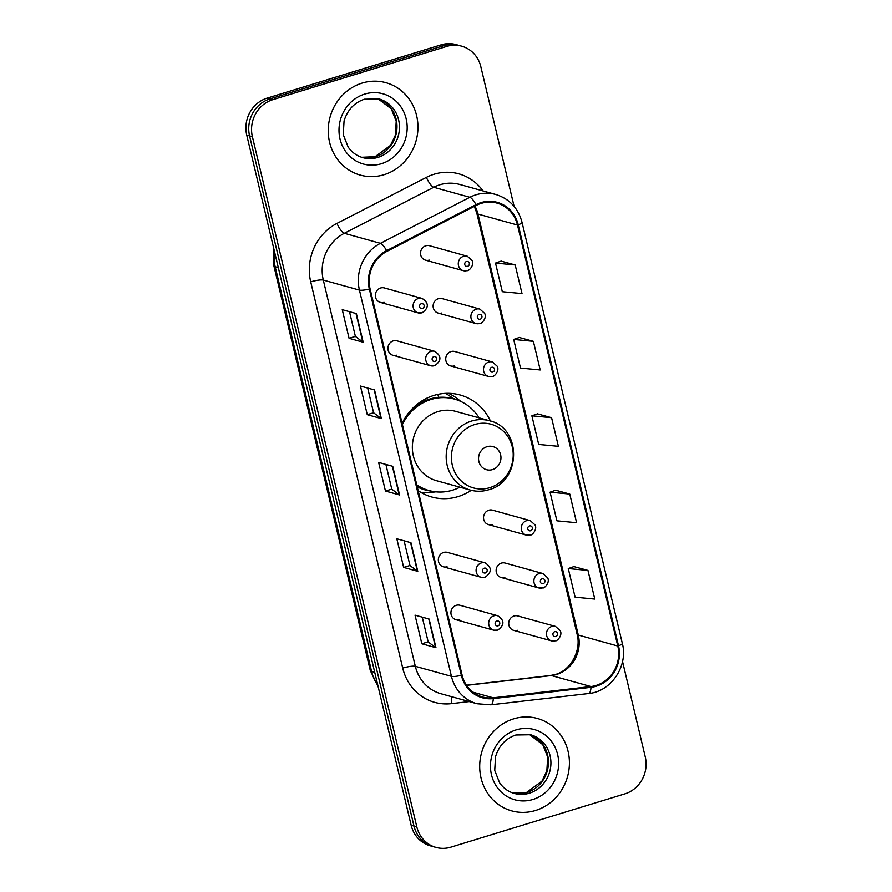 <?xml version="1.0" encoding="UTF-8"?>
<svg xmlns="http://www.w3.org/2000/svg" width="892" height="892" viewBox="0 0 892 892"><rect width="100%" height="100%" fill="white"/><g stroke="black" fill="none" stroke-linecap="round" stroke-linejoin="round"><path stroke-width="1.34" d="M490.466 421.046A52.94 49.261 105.5 0 0 460.16 394.989A52.94 49.261 105.5 0 0 433.947 395.401A52.94 49.261 105.5 0 0 402.114 423.321M418.147 490.645A52.94 49.261 105.5 0 0 431.839 497.011A52.94 49.261 105.5 0 0 458.053 496.599A52.94 49.261 105.5 0 0 471.232 490.31M434.393 365.687A7.493 6.969 -74.5 0 1 425.685 358.64A7.493 6.969 -74.5 0 1 434.694 351.303L396.951 340.822A7.493 6.969 105.5 0 0 387.931 348.159A7.493 6.969 105.5 0 0 396.65 355.206M484.791 577.224A7.493 6.969 -74.5 0 1 476.083 570.178A7.493 6.969 -74.5 0 1 485.092 562.852L447.349 552.371A7.493 6.969 105.5 0 0 438.329 559.697A7.493 6.969 105.5 0 0 447.048 566.743M497.39 630.109A7.493 6.969 -74.5 0 1 488.682 623.062A7.493 6.969 -74.5 0 1 497.691 615.736L459.949 605.255A7.493 6.969 105.5 0 0 450.928 612.581A7.493 6.969 105.5 0 0 459.648 619.628M421.793 312.802A7.493 6.969 -74.5 0 1 413.085 305.755A7.493 6.969 -74.5 0 1 422.094 298.419L384.352 287.938A7.493 6.969 105.5 0 0 375.331 295.274A7.493 6.969 105.5 0 0 384.051 302.321M542.581 587.906A7.493 6.969 -74.5 0 1 533.873 580.859A7.493 6.969 -74.5 0 1 542.882 573.523L505.128 563.042A7.493 6.969 105.5 0 0 496.119 570.378A7.493 6.969 105.5 0 0 504.839 577.425M555.181 640.791A7.493 6.969 -74.5 0 1 546.473 633.744A7.493 6.969 -74.5 0 1 555.482 626.407L517.728 615.926A7.493 6.969 105.5 0 0 508.719 623.263A7.493 6.969 105.5 0 0 517.438 630.309M492.183 376.357A7.493 6.969 -74.5 0 1 483.475 369.31A7.493 6.969 -74.5 0 1 492.484 361.985L454.742 351.504A7.493 6.969 105.5 0 0 445.721 358.829A7.493 6.969 105.5 0 0 454.441 365.876M529.982 535.022A7.493 6.969 -74.5 0 1 521.274 527.975A7.493 6.969 -74.5 0 1 530.283 520.638L492.529 510.157A7.493 6.969 105.5 0 0 483.52 517.494A7.493 6.969 105.5 0 0 492.239 524.541M479.584 323.473A7.493 6.969 -74.5 0 1 470.876 316.426A7.493 6.969 -74.5 0 1 479.885 309.1L442.142 298.619A7.493 6.969 105.5 0 0 433.122 305.945A7.493 6.969 105.5 0 0 441.841 312.992M466.984 270.588A7.493 6.969 -74.5 0 1 458.276 263.541A7.493 6.969 -74.5 0 1 467.285 256.216L429.543 245.735A7.493 6.969 105.5 0 0 420.522 253.06A7.493 6.969 105.5 0 0 429.242 260.107M514.104 206.398L480.833 66.71A29.971 27.886 105.5 0 0 461.655 46.172L456.013 44.6A29.971 27.886 105.5 0 0 441.172 44.834L267.121 98.142A29.971 27.886 105.5 0 0 246.75 135.105L411.167 825.29A29.971 27.886 105.5 0 0 430.345 845.828L433.166 846.619A29.971 27.886 105.5 0 1 413.988 826.07A29.971 27.886 105.5 0 0 433.166 846.619L435.987 847.4A29.971 27.886 105.5 0 0 450.828 847.166L624.879 793.858A29.971 27.886 105.5 0 0 645.251 756.895L622.527 661.485M461.655 46.172A29.971 27.886 105.5 0 0 446.814 46.406L272.762 99.703L269.942 98.923A29.971 27.886 105.5 0 0 249.57 135.885L413.988 826.07L249.57 135.885A29.971 27.886 105.5 0 1 269.942 98.923L443.993 45.626L269.942 98.923L267.121 98.142M458.834 45.381A29.971 27.886 105.5 0 0 443.993 45.626A29.971 27.886 105.5 0 1 458.834 45.381M362.174 83.079A47.945 44.611 105.5 0 0 328.245 129.619A47.945 44.611 105.5 0 0 360.268 175.1A47.945 44.611 105.5 0 0 384.006 174.72A47.945 44.611 105.5 0 0 417.947 128.18A47.945 44.611 105.5 0 0 385.924 82.7A47.945 44.611 105.5 0 0 362.174 83.079A47.945 44.611 105.5 0 0 328.245 129.619A47.945 44.611 105.5 0 0 360.268 175.1A47.945 44.611 105.5 0 0 384.006 174.72A47.945 44.611 105.5 0 0 417.947 128.18A47.945 44.611 105.5 0 0 385.924 82.7A47.945 44.611 105.5 0 0 362.174 83.079M513.636 718.852A47.945 44.611 105.5 0 0 479.706 765.392A47.945 44.611 105.5 0 0 511.729 810.873A47.945 44.611 105.5 0 0 535.468 810.493A47.945 44.611 105.5 0 0 569.408 763.942A47.945 44.611 105.5 0 0 537.385 718.461A47.945 44.611 105.5 0 0 513.636 718.852A47.945 44.611 105.5 0 0 479.706 765.392A47.945 44.611 105.5 0 0 511.729 810.873A47.945 44.611 105.5 0 0 535.468 810.493A47.945 44.611 105.5 0 0 569.408 763.942A47.945 44.611 105.5 0 0 537.385 718.461A47.945 44.611 105.5 0 0 513.636 718.852M481.212 203.376A31.967 29.737 -74.5 0 1 497.045 203.12A31.967 29.737 -74.5 0 1 517.494 225.04L617.788 646.02A31.967 29.737 -74.5 0 1 590.917 686.528L493.22 697.8A31.967 29.737 -74.5 0 1 482.539 696.975A31.967 29.737 -74.5 0 1 462.089 675.066L370.068 288.818A31.967 29.737 -74.5 0 1 386.872 251.399L476.283 205.383A31.967 29.737 -74.5 0 1 481.212 203.376M481.033 202.607A32.77 30.484 105.5 0 0 475.982 204.669L386.57 250.685A32.77 30.484 105.5 0 0 369.344 289.041L461.354 675.289A32.77 30.484 105.5 0 0 493.276 698.592L590.961 687.319A32.77 30.484 105.5 0 0 618.513 645.797L518.23 224.817A32.77 30.484 105.5 0 0 481.033 202.607M587.951 570.423L568.271 568.55L575.095 597.183L594.774 599.067L587.951 570.423L573.868 566.587M569.765 494.057L550.074 492.172L556.898 520.817L576.589 522.701L569.765 494.057L555.671 490.221M515.186 264.957L495.495 263.073L502.319 291.706L522.01 293.591L515.186 264.957L501.092 261.122M533.371 341.324L513.692 339.439L520.504 368.073L540.195 369.957L533.371 341.324L519.289 337.488M551.568 417.69L531.877 415.806L538.701 444.45L558.392 446.323L551.568 417.69L537.475 413.855M272.762 99.703A29.971 27.886 105.5 0 0 252.391 136.677L416.809 826.851A29.971 27.886 105.5 0 0 435.987 847.4M435.954 647.703L421.849 643.779L415.025 615.146L429.13 619.059L435.954 647.703A7.995 1.494 -13.4 0 1 435.575 647.536L428.773 618.959M381.375 418.593L367.27 414.68L360.446 386.035L374.551 389.96L381.375 418.593A7.995 1.494 -13.4 0 1 380.995 418.426L374.194 389.86M363.189 342.227L349.073 338.313L342.249 309.669L356.365 313.594L363.189 342.227A7.995 1.494 -13.4 0 1 362.799 342.06L355.997 313.493M417.768 571.337L403.652 567.412L396.828 538.779L410.944 542.693L417.768 571.337A7.995 1.494 -13.4 0 1 417.389 571.159L410.576 542.592M399.571 494.96L385.455 491.046L378.632 462.413L392.748 466.326L399.571 494.96A7.995 1.494 -13.4 0 1 399.192 494.792L392.38 466.226M385.455 491.046L391.766 489.117M385.89 464.42L391.778 489.15L399.192 494.792M403.652 567.412L409.963 565.483M404.087 540.786L409.974 565.517L417.389 571.159M349.073 338.313L355.384 336.373L362.799 342.06M367.27 414.68L373.581 412.751L380.995 418.426M421.849 643.779L428.16 641.85M422.273 617.164L428.171 641.894L435.575 647.536M531.877 415.806L537.597 413.81M513.692 339.439L519.4 337.444M495.495 263.073L501.215 261.077M550.074 492.172L555.794 490.176M568.271 568.55L573.991 566.554M373.592 412.784L367.694 388.053M355.395 336.418L349.497 311.687M492.473 469.605A11.986 11.15 105.5 0 0 500.624 454.82A11.986 11.15 105.5 0 0 487.01 446.691A11.986 11.15 105.5 0 0 478.87 461.476A11.986 11.15 105.5 0 0 492.473 469.605M489.44 420.734L455.622 411.346A35.959 33.461 105.5 0 0 437.816 411.636A35.959 33.461 105.5 0 0 412.36 446.535A35.959 33.461 105.5 0 0 436.378 480.654L470.195 490.043C476.328 491.704 482.483 491.615 488.649 489.764C521.396 481.792 522.11 427.77 489.44 420.734A35.959 33.461 105.5 0 0 471.634 421.024A35.959 33.461 105.5 0 0 446.178 455.935A35.959 33.461 105.5 0 0 470.195 490.043M416.754 484.802A47.454 44.154 105.5 0 0 429.074 490.544A47.454 44.154 105.5 0 0 452.567 490.165A47.454 44.154 105.5 0 0 459.893 487.177M479.138 417.88A47.454 44.154 105.5 0 0 454.463 399.103A47.454 44.154 105.5 0 0 430.97 399.482A47.454 44.154 105.5 0 0 402.403 424.559M454.463 399.103L453.047 398.713A47.454 44.154 105.5 0 0 429.554 399.092A47.454 44.154 105.5 0 0 410.454 410.744M422.228 402.08A37.464 34.855 105.5 0 0 419.976 402.225M416.91 485.426A47.454 44.154 105.5 0 0 427.658 490.154L429.074 490.544M435.82 491.827L432.285 492.295A51.948 48.335 -74.5 0 1 420.913 492.395M438.596 397.353L437.894 394.375M445.777 393.361L453.303 398.412A47.9 44.567 105.5 0 1 456.838 399.839M448.42 393.316A51.948 48.335 -74.5 0 1 458.12 399.259L460.896 401.489M246.75 135.105L252.391 136.677M441.172 44.834L446.814 46.406M411.167 825.29L416.809 826.851M274.446 251.388A39.962 37.174 105.5 0 0 275.182 266.73L278.315 267.6M378.074 686.383L370.314 670.594L273.877 265.805A19.981 3.735 -13.4 0 0 275.182 266.73L371.618 671.52L374.74 672.39M370.314 670.594A19.981 3.735 -13.4 0 0 371.618 671.52A39.962 37.174 105.5 0 0 377.795 685.19M590.917 686.528L551.401 675.556A31.967 29.737 105.5 0 0 556.552 674.475A31.967 29.737 105.5 0 0 578.284 635.048L477.989 214.069A31.967 29.737 105.5 0 0 474.912 206.085M466.572 685.346L551.401 675.556A17.985 6.166 -96.6 0 0 550.542 675.478L555.382 674.463C570.222 670.717 581.673 650.77 577.102 634.212A17.985 3.367 -13.4 0 0 578.284 635.048L617.788 646.02M517.494 225.04L477.989 214.069A17.985 3.367 -13.4 0 1 476.819 213.233L474.332 206.386M469.237 701.58L451.385 703.643A49.952 46.473 -74.5 0 1 402.727 668.108L310.717 281.872A9.99 1.873 -13.4 0 1 323.305 280.077L359.431 290.101A39.962 37.174 -74.5 0 1 380.438 243.326L469.85 197.299A39.962 37.174 -74.5 0 1 476.005 194.79A39.962 37.174 -74.5 0 1 495.796 194.478L459.67 184.443A39.962 37.174 105.5 0 0 439.879 184.767A39.962 37.174 105.5 0 0 433.724 187.275L344.312 233.291A39.962 37.174 105.5 0 0 323.305 280.077L415.326 666.313A39.962 37.174 105.5 0 0 440.893 693.708L477.019 703.743A39.962 37.174 -74.5 0 1 451.441 676.337L359.431 290.101A9.99 1.873 -13.4 0 0 369.344 289.041M475.982 204.669A9.99 2.776 62.8 0 0 469.85 197.299L433.724 187.275A9.99 2.776 -117.2 0 1 426.387 177.374A49.952 46.473 -74.5 0 1 483.007 190.921M461.354 675.289A9.99 1.873 166.6 0 1 451.441 676.337L415.326 666.313A9.99 1.873 -13.4 0 0 402.727 668.108M493.276 698.592A9.99 3.423 83.4 0 1 490.845 704.814L588.542 693.53C611.176 691.657 628.425 665.889 622.304 643.322L522.021 222.331A9.99 1.873 166.6 0 1 518.23 224.817M310.717 281.872A49.952 46.473 -74.5 0 1 336.975 223.39A9.99 2.776 -117.2 0 0 344.312 233.291L380.438 243.326A9.99 2.776 62.8 0 1 386.57 250.685M590.961 687.319A9.99 3.423 83.4 0 1 588.542 693.53M618.513 645.797A9.99 1.873 -13.4 0 0 622.304 643.322M336.975 223.39L426.387 177.374M451.999 696.797A9.99 3.423 -96.6 0 0 451.385 703.643M493.22 697.8L472.961 692.181M375.443 156.724A30.451 28.332 105.5 0 0 396.962 127.857A30.451 28.332 105.5 0 0 377.885 98.666L391.309 108.857L396.215 121.279L395.401 135.116L390.506 145.374L375.041 156.724L361.606 157.282A30.451 28.332 105.5 0 0 375.443 156.724M362.832 157.65A30.451 28.332 105.5 0 0 377.907 157.405A30.451 28.332 105.5 0 0 399.46 127.857A30.451 28.332 105.5 0 0 379.122 98.979L364.438 99.224C354.347 102.613 347.557 109.839 344.067 120.911L343.264 134.659L348.159 147.069C351.95 152.42 356.845 155.955 362.832 157.65M381.386 163.727A36.438 33.907 105.5 0 0 406.161 118.77A36.438 33.907 105.5 0 0 364.795 94.073A36.438 33.907 105.5 0 0 340.019 139.029A36.438 33.907 105.5 0 0 381.386 163.727M489.831 487.656A33.037 30.741 105.5 0 0 512.287 446.903A33.037 30.741 105.5 0 0 474.789 424.514A33.037 30.741 105.5 0 0 452.333 465.267A33.037 30.741 105.5 0 0 489.831 487.656M417.244 486.854A47.9 44.567 105.5 0 0 431.483 491.135M526.893 792.486A30.451 28.332 105.5 0 0 548.424 763.63A30.451 28.332 105.5 0 0 529.346 734.428L542.771 744.619L547.677 757.04L546.852 770.878L541.968 781.147L526.503 792.486L513.067 793.044A30.451 28.332 105.5 0 0 526.893 792.486M514.294 793.423A30.451 28.332 105.5 0 0 529.369 793.178A30.451 28.332 105.5 0 0 550.91 763.619A30.451 28.332 105.5 0 0 530.584 734.74L515.899 734.986C505.809 738.375 499.018 745.612 495.528 756.672L494.726 770.432L499.62 782.83C503.411 788.193 508.306 791.717 514.294 793.423M532.847 799.488A36.438 33.907 105.5 0 0 557.623 754.543A36.438 33.907 105.5 0 0 516.256 729.846A36.438 33.907 105.5 0 0 491.481 774.791A36.438 33.907 105.5 0 0 532.847 799.488M466.483 261.534A2.498 2.319 105.5 0 0 464.777 264.612A2.498 2.319 105.5 0 0 467.62 266.307A2.498 2.319 105.5 0 0 469.315 263.229A2.498 2.319 105.5 0 0 466.483 261.534M479.071 314.419A2.498 2.319 105.5 0 0 477.376 317.496A2.498 2.319 105.5 0 0 480.208 319.191A2.498 2.319 105.5 0 0 481.914 316.114A2.498 2.319 105.5 0 0 479.071 314.419M491.67 367.303A2.498 2.319 105.5 0 0 489.976 370.381A2.498 2.319 105.5 0 0 492.808 372.075A2.498 2.319 105.5 0 0 494.514 368.998A2.498 2.319 105.5 0 0 491.67 367.303M529.469 525.957A2.498 2.319 105.5 0 0 527.774 529.045A2.498 2.319 105.5 0 0 530.606 530.729A2.498 2.319 105.5 0 0 532.312 527.651A2.498 2.319 105.5 0 0 529.469 525.957M542.068 578.841A2.498 2.319 105.5 0 0 540.374 581.93A2.498 2.319 105.5 0 0 543.206 583.613A2.498 2.319 105.5 0 0 544.912 580.536A2.498 2.319 105.5 0 0 542.068 578.841M554.668 631.726A2.498 2.319 105.5 0 0 552.973 634.814A2.498 2.319 105.5 0 0 555.805 636.509A2.498 2.319 105.5 0 0 557.5 633.42A2.498 2.319 105.5 0 0 554.668 631.726M422.429 308.52A2.498 2.319 105.5 0 0 424.124 305.443A2.498 2.319 105.5 0 0 421.292 303.748A2.498 2.319 105.5 0 0 419.586 306.826A2.498 2.319 105.5 0 0 422.429 308.52M435.028 361.405A2.498 2.319 105.5 0 0 436.723 358.328A2.498 2.319 105.5 0 0 433.891 356.633A2.498 2.319 105.5 0 0 432.185 359.71A2.498 2.319 105.5 0 0 435.028 361.405M485.415 572.943A2.498 2.319 105.5 0 0 487.121 569.865A2.498 2.319 105.5 0 0 484.278 568.171A2.498 2.319 105.5 0 0 482.583 571.248A2.498 2.319 105.5 0 0 485.415 572.943M498.015 625.827A2.498 2.319 105.5 0 0 499.721 622.75A2.498 2.319 105.5 0 0 496.877 621.055A2.498 2.319 105.5 0 0 495.183 624.132A2.498 2.319 105.5 0 0 498.015 625.827M273.877 265.805L273.632 247.976M477.019 703.743L490.845 704.814M522.021 222.331C518.14 208.059 509.399 198.771 495.796 194.478M466.46 685.19L550.542 675.478M577.102 634.212L476.819 213.233M425.529 260.174L463.282 270.655L467.308 270.588C468.434 271.335 474.7 265.392 472.069 260.509L467.285 256.216M438.128 313.059L475.871 323.54L479.907 323.484C481.033 324.22 487.3 318.277 484.668 313.393L479.885 309.1M450.728 365.943L488.47 376.424L492.507 376.368C493.633 377.104 499.899 371.161 497.257 366.277L492.484 361.985M488.526 524.596L526.269 535.077L530.305 535.022C531.431 535.769 537.698 529.815 535.055 524.931L530.283 520.638M501.126 577.481L538.868 587.962L542.905 587.906C544.031 588.653 550.297 582.71 547.655 577.815L542.882 573.523M513.725 630.365L551.468 640.846L555.504 640.791C556.619 641.538 562.885 635.595 560.254 630.7L555.482 626.407M422.094 298.419C429.041 303.001 429.041 307.796 422.128 312.802L418.092 312.858L380.338 302.377M434.694 351.303C441.64 355.886 441.64 360.68 434.716 365.687L430.691 365.742L392.937 355.261M485.092 562.852C492.027 567.423 492.038 572.218 485.114 577.236L481.078 577.291L443.335 566.81M497.691 615.736C504.627 620.308 504.638 625.102 497.714 630.12L493.677 630.176L455.935 619.695"/></g></svg>
